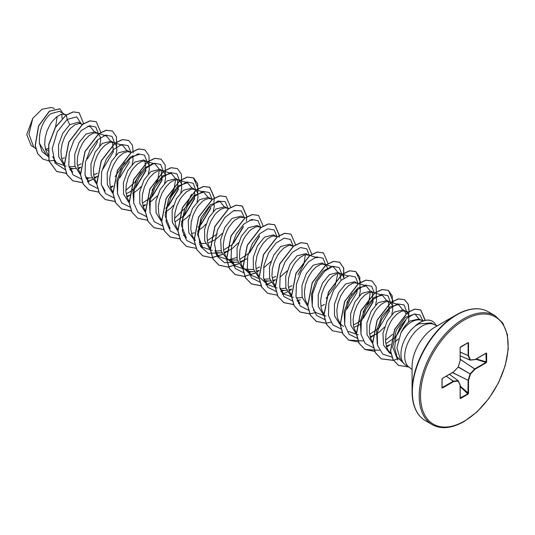 <?xml version="1.0" encoding="UTF-8"?>
<svg xmlns="http://www.w3.org/2000/svg" width="535" height="535" viewBox="0 0 535 535"><rect width="100%" height="100%" fill="white"/><g stroke="black" fill="none" stroke-linecap="round" stroke-linejoin="round"><path stroke-width="0.8" d="M477.387 308.815A62.608 36.146 120 0 0 456.348 314.821C468.894 307.892 479.527 306.869 488.261 311.751A62.883 36.306 120 0 0 456.816 314.868A62.883 36.306 120 0 0 415.735 370.28A62.883 36.306 120 0 0 425.372 420.67C416.778 415.555 412.345 405.831 412.077 391.5L412.077 366.595A32.107 18.538 120 0 1 434.774 327.273L456.348 314.821A62.608 36.146 120 0 0 456.342 314.821A62.608 36.146 120 0 0 412.077 391.5A62.608 36.146 120 0 0 417.394 412.726M437.349 325.788L434.567 324.798A24.737 14.284 120 0 0 422.202 326.022A24.737 14.284 120 0 0 406.038 347.824A24.737 14.284 120 0 0 409.83 367.652L406.085 365.485A24.737 14.284 -60 0 1 403.965 363.74A24.737 14.284 -60 0 1 415.314 325.996L415.073 326.123A24.53 14.164 -60 0 1 432.293 321.214A24.53 14.164 -60 0 1 432.36 321.247M421.446 320.284L419.159 318.96L409.837 321.053C406.379 323.722 403.423 327.614 400.969 332.71A22.089 12.753 -60 0 1 411.455 321.99A22.089 12.753 -60 0 1 420.209 320.03L423.733 320.746M400.969 332.71L396.903 347.884L400.548 359.881L403.965 363.74M415.314 325.996L418.604 323.949L431.25 322.893M45.468 149.345L48.324 148.402M48.03 150.857L45.321 148.79M65.999 115.132L59.539 111.34L50.671 113.687C42.639 121.05 38.888 130.908 39.403 143.253L46.431 154.782L48.117 155.752M65.451 114.751L62.588 114.162L60.656 114.57L56.436 117.018L52.216 121.418L50.283 124.22L47.08 130.707L45.121 137.789L44.713 144.771L45.997 150.93L48.036 154.648M61.706 158.728L64.447 157.818M81.24 123.866L78.324 122.187L69.731 124.695L62.782 133.262L58.496 145.059L58.669 156.668L63.718 164.68M69.048 166.813L75 166.405M82.343 124.595L80.738 123.719L78.819 123.531L74.806 124.902L70.52 128.367L68.447 130.787L64.782 136.713L62.154 143.587L60.943 150.709L61.371 157.364L62.221 160.306L64.267 164.018M69.303 167.829L72.064 168.518L75.736 168.518M77.929 168.097L80.678 167.188M99.65 145.841L100.62 141.1L100.212 136.565L98.253 133.71L94.976 131.797L85.961 134.064L79.019 142.618L74.726 154.401L74.893 166.011L79.936 174.042M97.912 133.496L95.049 132.901L93.11 133.315L88.897 135.756L84.677 140.157L82.744 142.965L79.541 149.446L77.582 156.534L77.174 163.509L78.451 169.675L80.497 173.387M85.533 177.199L88.295 177.894L91.966 177.887M94.16 177.466L96.755 176.617M115.874 155.217L116.851 150.469L116.443 145.935L114.483 143.079L111.206 141.166L102.192 143.433L95.237 152L90.943 163.837L91.144 175.44L96.22 183.451M114.142 142.865L111.28 142.27L109.341 142.684L105.127 145.125L100.908 149.526L97.243 155.458L94.615 162.326L93.404 169.448L93.832 176.102L94.682 179.044L96.588 182.569M110.391 186.835L112.985 185.986M129.931 151.98L127.437 150.542L118.422 152.803L111.501 161.323L107.201 173.079L107.334 184.682L112.33 192.734M131.423 152.421L127.511 151.639L123.498 153.017L119.211 156.474L117.138 158.895L113.474 164.827L110.845 171.695L109.635 178.824L110.063 185.478L110.912 188.414L112.818 191.945M126.621 196.205L129.216 195.355M148.335 173.949L149.305 169.207L148.897 164.673L146.944 161.824L143.668 159.911L134.653 162.179L127.704 170.725L123.418 182.522L123.585 194.131L128.627 202.15M146.603 161.603L143.741 161.008L141.802 161.423L137.589 163.87L133.369 168.264L131.436 171.073L128.233 177.553L126.273 184.642L125.865 191.624L127.143 197.783L129.189 201.501M142.852 205.58L145.6 204.664M164.566 183.324L165.536 178.576L165.128 174.049L163.168 171.193L159.898 169.281L150.883 171.548L143.935 180.101L139.642 191.925L139.829 203.541L144.891 211.552M162.834 170.973L159.972 170.384L158.032 170.799L153.819 173.24L149.599 177.64L147.667 180.442L144.463 186.929L142.504 194.011L142.096 200.993L143.373 207.159L145.42 210.87M180.797 192.694L181.766 187.952L181.358 183.418L179.399 180.562L176.129 178.65L167.114 180.917L160.159 189.484L155.866 201.314L156.066 212.957L161.162 220.948M179.064 180.342L176.196 179.753L174.263 180.168L170.043 182.609L165.83 187.009L162.158 192.934L159.53 199.809L158.32 206.931L158.755 213.585L159.604 216.528L161.65 220.239M197.027 202.063L197.997 197.321L197.589 192.787L195.629 189.932L192.359 188.019L183.345 190.286L176.396 198.839L172.103 210.643L172.277 222.239L177.319 230.264M195.288 189.718L192.426 189.123L190.493 189.537L186.274 191.978L182.06 196.378L180.121 199.187L176.918 205.667L174.965 212.756L174.557 219.731L175.834 225.897L177.881 229.609M191.543 233.688L194.392 232.732M211.078 198.826L208.59 197.395L199.575 199.655L192.419 208.583L188.186 220.868L188.822 232.692L194.613 240.335M212.569 199.274L208.657 198.492L204.651 199.863L202.504 201.347L198.291 205.748L196.352 208.556L193.148 215.037L191.196 222.125L190.788 229.1L192.065 235.266L193.329 237.848L195.422 240.436M199.147 242.79L201.909 243.485L205.574 243.478M207.774 243.057L213.619 240.623L216.548 238.69L222.179 233.461M227.308 208.202L224.82 206.764L215.806 209.024L208.857 217.578L204.571 229.361L204.731 240.971L209.773 249.002M215.117 251.149L221.069 250.734M228.418 208.924L226.807 208.048L224.887 207.861L220.881 209.238L216.595 212.696L214.522 215.117L210.85 221.049L208.222 227.917L207.012 235.046L207.44 241.7L208.296 244.635L210.335 248.354M215.378 252.159L218.14 252.854L221.811 252.848M224.004 252.433L229.849 249.992L232.778 248.066L238.416 242.823M245.03 218.012L241.051 216.133L232.036 218.4L224.874 227.328L220.647 239.626L221.283 251.43L227.074 259.074L231.782 261.595L234.363 262.224L238.035 262.217M228.605 259.809L237.299 260.11M243.037 217.417L239.185 217.645L234.965 220.092L232.825 222.065L228.813 227.295L227.081 230.418L224.453 237.293L223.242 244.415L223.67 251.069L225.79 256.586L227.442 258.746L230.01 260.766M240.235 261.802L247.284 258.626M260.873 227.669L257.281 225.502L248.26 227.77L241.338 236.283L237.038 248.039L237.172 259.635L242.168 267.694M244.836 269.179L253.53 269.473M260.211 227.194L257.348 226.606L255.416 227.021L251.196 229.462L249.056 231.441L245.043 236.664L243.311 239.787L240.683 246.662L239.881 250.233L239.473 257.215L239.901 260.438L242.021 265.955L244.107 268.55L248.013 270.964L250.594 271.593L254.265 271.586M256.466 271.171L259.06 270.322M276 236.309L273.505 234.872L264.491 237.139L257.562 245.665L253.262 257.429L253.409 269.025L258.405 277.07M263.808 279.257L269.76 278.849M277.317 236.704L273.579 235.975L271.646 236.39L267.426 238.831L263.207 243.231L259.542 249.156L256.914 256.031L255.703 263.153L256.131 269.807L256.981 272.75L258.887 276.274M264.063 280.273L266.825 280.962L270.496 280.962M272.696 280.541L275.438 279.631M293.334 246.408L289.736 244.241L280.721 246.508L273.773 255.068L269.479 266.905L269.673 278.521L274.756 286.526M280.039 288.632L285.991 288.218M292.672 245.939L289.81 245.344L287.877 245.759L283.657 248.2L279.437 252.6L277.504 255.409L274.301 261.889L272.342 268.978L271.934 275.953L273.211 282.119L275.257 285.83M280.293 289.642L283.055 290.338L286.727 290.331M288.92 289.91L291.515 289.06M309.564 255.777L305.966 253.617L296.952 255.877L290.01 264.424L285.717 276.227L285.891 287.857L290.946 295.868M296.27 298.002L302.221 297.587M308.902 255.309L306.04 254.713L304.101 255.128L299.888 257.569L295.668 261.969L293.735 264.778L290.532 271.258L288.572 278.347L288.164 285.322L289.442 291.488L291.488 295.2M327.688 268.744L326.631 266.082L322.197 262.986L313.182 265.246L306.241 273.793L301.947 285.583L302.114 297.179L307.137 305.211M325.133 264.678L322.271 264.083L320.331 264.497L316.118 266.945L311.898 271.339L308.234 277.27L305.605 284.145L304.395 291.267L304.823 297.921L305.672 300.857L307.578 304.382M343.918 278.12L342.861 275.458L338.428 272.355L329.413 274.622L322.485 283.142L318.185 294.905L318.325 306.501L323.321 314.547M341.363 274.047L338.501 273.452L336.562 273.866L332.349 276.314L328.129 280.714L324.464 286.64L321.836 293.514L320.625 300.637L321.053 307.291L321.903 310.226L323.809 313.757M358.256 283.891L354.658 281.724L345.643 283.991L338.715 292.511L334.422 304.268L334.556 315.864L339.551 323.916M357.594 283.416L354.732 282.828L352.792 283.242L348.579 285.683L344.359 290.084L340.695 296.009L338.066 302.884L336.849 310.006L337.284 316.66L338.133 319.602L340.039 323.127M340.18 323.314L341.49 324.772M353.842 327.393L360.891 324.223M374.487 293.26L370.889 291.093L361.874 293.361L354.906 301.954L350.612 313.818L350.84 325.44L355.976 333.432M373.825 292.785L370.956 292.197L369.023 292.612L364.81 295.052L360.59 299.453L356.919 305.378L354.297 312.253L353.08 319.375L353.515 326.029L354.364 328.971L356.41 332.683M370.073 336.762L375.918 334.328L378.847 332.395L384.478 327.159M391.787 314.506L392.757 309.765L392.349 305.231L390.389 302.375L387.119 300.463L378.105 302.73L371.163 311.27L366.87 323.06L367.03 334.669L372.072 342.708M390.048 302.161L387.186 301.566L385.253 301.981L381.034 304.422L376.821 308.822L374.881 311.631L371.678 318.111L369.725 325.2L369.317 332.175L370.594 338.341L372.641 342.052M386.303 346.132L390.47 344.587M407.463 312.527L403.35 309.839L394.335 312.099L387.173 321.033L382.946 333.332L383.582 345.129L389.373 352.779L391.025 353.729M406.279 311.53L403.417 310.935L401.484 311.35L397.264 313.791L393.051 318.191L391.112 321L387.908 327.48L385.956 334.569L385.548 341.544L386.825 347.71L388.089 350.291L390.998 353.588M62.14 118.496L61.739 114.276M77.849 165.449L81.18 163.77M87.412 158.915L97.082 142.858L97.644 139.849M94.08 174.818L97.243 173.24M113.313 152.228L112.504 142.303M119.867 177.66L129.544 161.59M132.105 164.579L133.075 159.838L132.747 155.565M126.541 193.563L129.704 191.978M129.871 191.878L136.097 187.029L145.774 170.966L144.965 161.048M132.687 193.643L138.184 189.53L141.033 186.601M142.765 202.932L152.328 196.398L162.005 180.342L161.195 170.418M149.9 202.404L157.263 195.977M165.656 208.329L168.558 205.768L178.235 189.704L177.426 179.787M165.141 212.388L170.645 208.269L173.494 205.346M175.226 221.671L184.789 215.144L194.466 199.073L194.686 191.182M181.372 221.757L186.875 217.638L189.724 214.716M198.111 227.074L201.02 224.513L210.69 208.449M197.602 231.127L203.106 227.007L205.948 224.085M213.258 211.439L214.227 206.691L214.074 203.153M212.188 199.555L211.519 199.087M207.687 240.409L217.25 233.882M223.918 249.785L231.675 244.91M233.481 243.251L243.157 227.188M240.148 259.154L249.711 252.62L259.381 236.564M256.379 268.523L259.542 266.938M263.514 268.002L270.87 261.568M272.609 277.892L275.772 276.314M279.745 277.371L287.101 270.937M288.84 287.262L292.003 285.683M321.301 306.007L324.464 304.422M341.089 280.407L339.725 273.492M347.088 308.842L356.765 292.779L357.32 289.776M359.326 295.761L360.296 291.02L360.149 287.489M353.755 324.745L356.919 323.167M357.092 323.066L361.506 319.876M363.318 318.211L372.995 302.155L372.186 292.23M375.557 305.137L376.526 300.396L376.379 296.858M369.986 334.114L379.549 327.587M389.226 311.517L388.417 301.6M386.216 343.483L395.78 336.956L405.456 320.886M405.878 313.777L404.647 310.975M394.937 341.872L398.428 338.922M408.486 322.177L408.987 316.687L407.556 312.634M34.514 147.58L31.211 145.667L26.75 134.566L32.829 118.248L41.997 109.247L51.206 107.475L54.376 108.424M57.165 116.456L55.593 126.929M32.829 118.248L28.917 134.031L33.544 146.664L35.738 148.73M69.731 124.695L67.196 119.412L76.732 116.877L81.206 123.846M48.19 156.487L42.118 151.646L39.403 143.253M65.103 169.642L55.025 163.061L52.263 148.523L57.265 131.744L67.196 119.412L66.307 115.079L73.415 111.935L79.207 112.778L83.614 123.705M53.781 160.547L49.039 160.888M48.926 160.881L42.974 159.109L37.764 153.699L35.297 145.527L38.707 125.966L49.481 111.247L59.887 108.812L62.776 113.206M66.173 115.005L55.346 127.337L48.678 144.47L48.932 160.908L56.677 171.494L49.066 160.988L48.812 144.544L55.479 127.417L66.173 115.005L73.282 111.862L79.14 112.738M42.907 159.069L37.631 153.625L35.156 145.453L38.573 125.885L49.347 111.173L59.82 108.779M397.786 360.068L392.703 347.202L396.094 330.389L405.336 317.362L414.913 313.985L418.825 318.786M377.249 344.052L376.566 330.563L381.763 316.506L390.316 306.756L398.495 304.555L402.507 309.464M392.663 334.255L385.494 340.3M361.018 334.669L360.343 321.16L365.539 307.123L374.099 297.38L382.264 295.186L386.277 300.088M358.296 334.836L348.606 331.499M344.787 325.307L344.112 311.805L349.302 297.761L357.868 288.011L366.034 285.817L370.046 290.726M370.287 292.277L368.776 301.707L362.991 312.199M351.97 293.809L346.767 302.823M325.982 316.085L316.152 312.754L313.303 310.073M312.326 306.568L311.457 294.317L315.623 281.256L323.073 271.151L331.045 266.885M324.19 264.27L333.572 267.072L337.585 271.981M337.826 273.539L335.164 285.77L326.103 298.436M297.079 300.703L299.921 303.385L296.096 297.199M314.814 257.516L317.342 257.703L307.959 254.901M293.381 297.353L283.69 294.016L279.865 287.83M305.365 254.8L303.847 264.243L298.075 274.716M277.15 287.984L267.46 284.647L263.635 278.434M259.094 278.608L251.229 275.278L247.411 269.098M244.689 269.245L234.999 265.902L231.18 259.716M249.905 220.032L252.42 220.219M236.751 257.495L228.726 259.856M228.458 259.876L218.768 256.532L214.95 250.34M233.668 210.663L236.189 210.85L234.504 210.349M212.228 250.5L202.538 247.163L197.555 234.404L201.026 217.725L210.322 204.805L219.959 201.481L223.978 206.39M183.465 235.106L186.307 237.794L181.325 225.034L184.802 208.349L194.098 195.435L203.735 192.112L207.747 197.02M170.076 228.425L165.101 215.672L168.572 198.98L177.867 186.06L187.504 182.743L191.517 187.651M191.456 194.218L185.672 207.446L174.504 218.487M150.027 212.87L149.352 199.374L154.541 185.317L163.101 175.567L171.267 173.373L175.286 178.275M175.527 179.834L174.009 189.263L168.237 199.756M133.797 203.481L132.927 191.236L137.094 178.175L144.55 168.07L152.522 163.81M145.66 161.195L155.043 163.998L159.055 168.906M159.296 170.464L157.785 179.887L152.014 190.366M117.566 194.125L116.891 180.623L122.087 166.579L130.647 156.822L138.812 154.628L137.127 154.127M140.993 171.976L134.807 182.241L125.812 190.373M105.161 190.941L101.329 184.722M120.061 145.065L122.582 145.259L126.594 150.168M124.755 162.613L115.119 176.624M88.93 181.572L85.105 175.386M103.81 135.703L106.351 135.897L110.364 140.799M69.858 169.515L72.7 172.203L68.875 166.011M87.6 126.327L90.121 126.521L94.133 131.429M66.159 166.171L56.469 162.834L52.651 156.648M69.844 169.481L73.208 168.619M98.453 133.864L95.778 127.009L89.452 125.725L81.38 130.513L73.897 140.364L69.196 153.017L68.781 165.496L73.074 174.878L81.333 179.011M86.068 178.85L89.439 177.995M103.054 168.853L113.507 151.405M114.684 143.233L112.016 136.385L105.703 135.087L97.644 139.849L90.168 149.666L85.446 162.286L84.991 174.764L89.238 184.174L97.444 188.367M130.894 152.268L128.086 145.62L121.719 144.51L113.687 149.392L106.278 159.256L101.643 171.842L101.242 184.241L105.495 193.576L113.674 197.736M135.522 187.584L145.968 170.143M147.138 161.971L144.463 155.123L138.144 153.833L130.065 158.621L122.589 168.478L117.887 181.131L117.473 193.61L121.766 202.992L130.025 207.119M151.746 196.96L162.199 179.526M163.369 171.34L160.694 164.492L154.368 163.202L146.296 167.99L138.819 177.847L134.118 190.5L133.703 202.979L137.997 212.362L146.256 216.488M167.99 206.316L178.429 188.882M179.599 180.716L176.924 173.862L170.598 172.578L162.526 177.366L155.043 187.217L150.348 199.869L149.934 212.348L154.227 221.731L162.486 225.864M184.214 215.692L194.66 198.258M195.83 190.085L193.155 183.231L186.829 181.947L178.757 186.735L171.274 196.586L166.579 209.238L166.164 221.717L170.458 231.1L178.717 235.233M200.438 225.068L210.89 207.633M212.061 199.455L209.386 192.6L203.059 191.316L194.987 196.104L187.504 205.955L182.809 218.608L182.395 231.087L186.688 240.469L194.947 244.602M228.291 208.824L225.135 201.581L217.785 201.153L208.864 207.914L201.468 220.086L198.244 234.276L200.585 246.488L208.215 253.309L219.276 252.955M232.892 243.813L243.351 226.372M244.502 217.859L241.198 210.837L233.795 210.609L224.907 217.498L217.605 229.689L214.468 243.82L216.856 255.944L224.486 262.692L235.507 262.324M249.143 253.162L259.575 235.748M260.752 227.562L258.077 220.714L251.751 219.424L243.679 224.212L236.196 234.069L231.501 246.722L231.08 259.201L235.373 268.583L243.632 272.71M248.374 272.549L251.738 271.693M276.963 236.597L274.154 229.95L267.794 228.846L259.756 233.728L252.346 243.585L247.712 256.171L247.31 268.57L251.57 277.912L259.749 282.072M264.604 281.925L267.968 281.062M293.213 246.307L290.538 239.453L284.212 238.169L276.14 242.957L268.657 252.808L263.956 265.46L263.541 277.939L267.834 287.322L276.093 291.455M280.835 291.294L284.199 290.438M309.444 255.676L306.776 248.828L300.463 247.531L292.404 252.293L284.928 262.11L280.213 274.729L279.751 287.208L283.998 296.617L292.204 300.81M297.059 300.663L300.429 299.807M325.675 265.046L323.006 258.198L316.693 256.9L308.635 261.662L301.158 271.479L296.437 284.105L295.982 296.577L300.229 305.987L308.434 310.18M341.898 274.415L339.237 267.574L332.924 266.269L324.865 271.031L317.389 280.848L312.667 293.474L312.213 305.946L316.459 315.356L324.665 319.549M358.129 283.784L355.454 276.936L349.128 275.652L341.056 280.434L333.579 290.291L328.878 302.944L328.463 315.423L332.757 324.805L341.016 328.938M362.737 318.773L373.189 301.332M374.36 293.16L371.685 286.305L365.358 285.021L357.286 289.81L349.803 299.66L345.108 312.313L344.694 324.792L348.987 334.174L357.246 338.307M378.967 328.142L389.42 310.708M390.59 302.529L387.915 295.674L381.589 294.39L373.517 299.179L366.034 309.029L361.339 321.682L360.924 334.161L365.218 343.544L373.477 347.676M395.211 337.498L405.65 320.064M406.821 311.898L404.012 304.923L397.385 303.873L389.052 309.217L381.555 319.756L377.228 332.917L377.563 345.429L382.826 354.21L391.981 357.133M422.71 320.539L419.848 314.894L414.117 314.005L407.068 318.098L400.461 326.317L395.94 336.97L394.656 347.904L397.044 356.945L402.755 362.382M56.677 171.494L66.4 173.387M78.23 169.067L80.651 167.455M100.861 132.439L96.226 121.719L90.034 120.91L82.537 124.454L68.848 142.223L64.367 165.302L67.069 174.738L72.907 180.87L82.631 182.756M87.439 181.733L92.729 179.446M94.461 178.436L96.728 176.931M96.882 176.824L97.704 176.216M116.617 146.57L116.516 136.866L112.464 131.095L106.264 130.279L98.768 133.817L85.078 151.586L80.591 174.671L83.299 184.1L89.131 190.233L98.768 192.139M110.692 187.805L112.952 186.307M133.242 152.97L132.406 145.166L128.694 140.464L122.495 139.648L114.998 143.193L101.309 160.955L96.822 184.04L99.53 193.476L105.362 199.608L114.998 201.508M126.922 197.174L129.182 195.676M129.336 195.563L130.165 194.954M149.078 165.308L148.977 155.605L144.918 149.833L138.719 149.018L131.229 152.562L117.533 170.331L113.052 193.416L115.761 202.845L121.599 208.978L131.322 210.87M143.153 206.55L145.567 204.932M165.308 174.677L165.208 164.974L161.149 159.203L154.949 158.387L147.459 161.931L133.77 179.7L129.283 202.778L131.991 212.214L137.823 218.347L147.553 220.239M181.539 184.053L181.439 174.35L177.386 168.572L171.187 167.756L163.69 171.3L150.001 189.062L145.513 212.148L148.222 221.584L154.053 227.716L163.784 229.609M197.769 193.423L197.662 183.712L193.61 177.941L187.41 177.132L179.921 180.676L166.224 198.445L161.744 221.53L164.452 230.959L170.29 237.092L180.014 238.978M214.475 197.876L209.84 187.317L203.641 186.501L196.144 190.045L182.455 207.814L177.974 230.893L180.683 240.329L186.514 246.461L196.245 248.354M230.705 207.246L226.071 196.686L219.878 195.87L212.382 199.415L198.686 217.177L194.205 240.262L196.907 249.691L202.745 255.83L211.947 257.77L222.567 254.406M224.305 253.396L227.542 251.176M246.936 216.615L242.301 206.055L236.102 205.239L228.612 208.784L214.916 226.552L210.436 249.638L213.144 259.067L218.975 265.2L228.177 267.139L238.797 263.775M240.536 262.772L243.773 260.545M263.166 225.984L258.532 215.424L252.333 214.609L244.836 218.153L231.147 235.922L226.666 259.007L229.375 268.443L235.206 274.569L244.408 276.508L255.028 273.144M256.767 272.141L259.027 270.636M279.397 235.353L274.763 224.794L268.563 223.978L261.073 227.522L247.377 245.291L242.897 268.369L245.598 277.805L251.43 283.938L261.067 285.844M265.969 284.807L271.258 282.513M272.997 281.51L275.411 279.899M295.621 244.883L290.993 234.169L284.794 233.354L277.304 236.891L263.608 254.66L259.127 277.745L261.829 287.175L267.667 293.307L277.391 295.2M282.199 294.176L287.489 291.889M289.221 290.879L291.488 289.375M311.851 254.252L307.217 243.532L301.018 242.723L293.528 246.267L279.838 264.036L275.358 287.121L278.06 296.55L283.898 302.683L293.621 304.575M298.43 303.546L299.64 303.124M328.082 263.621L323.454 252.908L317.255 252.092L309.758 255.636L296.069 273.405L291.582 296.484L294.29 305.92L300.122 312.052L309.758 313.951M343.838 277.752L343.737 268.048L339.685 262.277L333.486 261.461L325.996 265.006L312.3 282.768L307.812 305.853L310.521 315.289L316.352 321.421L325.989 323.321M360.543 282.206L355.909 271.646L349.709 270.83L342.219 274.375L328.523 292.143L324.043 315.229L326.751 324.665L332.589 330.79L342.313 332.683M376.299 296.497L376.199 286.787L372.139 281.015L365.94 280.2L358.45 283.751L344.754 301.513L340.273 324.598L342.982 334.034L348.813 340.16L358.544 342.052M370.374 337.732L373.617 335.512M392.924 302.89L393.004 301.105M393.004 300.951L388.37 290.391L382.177 289.575L374.681 293.113L360.991 310.882L356.504 333.967L359.212 343.396L365.044 349.529L374.774 351.428M386.604 347.101L389.848 344.881M409.201 311.517L408.212 304.194L404.6 299.76L398.408 298.945L390.911 302.489L377.215 320.251L372.734 343.336L375.443 352.772L381.274 358.905L393.459 360.403M425.258 320.338L420.744 309.966L414.752 309.19L407.583 312.614L394.683 329.52L390.63 351.094L393.192 359.801L398.588 365.432L408.773 367.037M56.543 171.421L66.36 173.3M78.19 168.933L80.671 167.261M96.16 121.679L89.893 120.83L82.403 124.374L68.707 142.143L64.227 165.228L66.935 174.657L72.773 180.79L82.591 182.669M87.379 181.632L92.662 179.325M94.421 178.302L96.741 176.744M112.397 131.055L106.131 130.199L98.634 133.743L84.945 151.505L80.457 174.591L83.166 184.027L88.997 190.159L98.728 192.052M110.651 187.671L112.972 186.113M128.627 140.424L122.361 139.568L114.864 143.112L101.175 160.881L96.688 183.966L99.396 193.396L105.228 199.528L114.958 201.421M126.882 197.04L129.202 195.489M144.851 149.793L138.585 148.937L131.088 152.488L117.399 170.257L112.918 193.336L115.627 202.772L121.465 208.897L131.282 210.783M143.106 206.416L145.587 204.745M161.082 159.162L154.816 158.313L147.326 161.858L133.63 179.62L129.149 202.705L131.857 212.134L137.756 218.307M177.312 168.538L171.053 167.682L163.556 171.22L149.867 188.989L145.38 212.074L148.081 221.503L153.919 227.636L163.743 229.522M197.676 193.082L198.104 188.741M198.111 188.581L193.476 177.867L187.277 177.052L179.78 180.596L166.091 198.365L161.61 221.45L164.319 230.879L170.15 237.012L179.974 238.891M213.906 202.451L214.334 198.111M214.341 197.957L209.707 187.237L203.507 186.421L196.011 189.965L182.321 207.734L177.841 230.819L180.549 240.248L186.447 246.421M226.004 196.646L219.738 195.79L212.248 199.334L198.552 217.096L194.071 240.182L196.773 249.618L202.604 255.75L211.84 257.689L222.507 254.292M224.259 253.262L226.967 251.423M246.367 221.189L246.796 216.856M246.796 216.695L242.168 205.975L235.968 205.159L228.472 208.703L214.782 226.472L210.302 249.557L213.004 258.993L218.842 265.119L228.077 267.059L238.73 263.661M240.489 262.638L242.97 260.966M258.465 215.384L252.192 214.535L244.702 218.079L231.013 235.848L226.532 258.927L229.234 268.363L235.072 274.495L244.308 276.428L254.961 273.031M256.72 272.007L259.047 270.449M279.176 237.259L279.257 235.594M279.257 235.433L274.629 224.72L268.43 223.904L260.933 227.449L247.244 245.211L242.756 268.296L245.465 277.725L251.296 283.858L261.12 285.743M265.908 284.707L271.191 282.4M272.95 281.377L275.431 279.705M290.926 234.129L284.66 233.273L277.163 236.818L263.474 254.58L258.987 277.665L261.695 287.101L267.594 293.274M307.15 243.499L300.884 242.643L293.394 246.187L279.698 263.956L275.217 287.041L277.926 296.47L283.764 302.603L293.581 304.482M298.37 303.445L299.546 303.031M323.381 252.868L317.115 252.012L309.625 255.556L295.935 273.325L291.448 296.41L294.156 305.839L299.988 311.972L309.718 313.864M309.812 313.858L314.6 312.814M343.751 277.411L343.577 267.875L339.551 262.197L333.352 261.381L325.855 264.925L312.166 282.694L307.678 305.773L310.387 315.209L316.218 321.341L325.949 323.234M326.042 323.227L330.831 322.184M359.981 286.78L359.801 277.244L355.775 271.566L349.576 270.757L342.086 274.301L328.39 292.07L323.909 315.155L326.617 324.584L332.523 330.757M372.072 280.975L365.806 280.126L358.31 283.67L344.62 301.439L340.14 324.518L342.848 333.954L348.68 340.086L363.292 340.929M370.327 337.598L373.042 335.759M392.436 305.525L392.262 295.989L388.236 290.311L382.037 289.495L374.547 293.04L360.851 310.802L356.37 333.887L359.072 343.316L364.91 349.455L379.522 350.298M386.558 346.968L389.273 345.129M408.666 314.894L409.054 311.604M409.068 311.437L408.078 304.121L404.467 299.68L398.267 298.864L390.777 302.409L377.081 320.177L372.601 343.263L375.309 352.692L381.141 358.824L393.399 360.309M393.479 360.289L398.227 358.731M425.124 320.365L420.604 309.885L414.618 309.11L407.443 312.54L394.549 329.44L390.496 351.013L393.058 359.721L398.521 365.392M486.636 353.301L486.636 362.014L486.175 362.784L475.033 369.217L470.432 374.072L468.526 380.485L468.526 393.345L468.098 394.135L460.548 398.488L460.12 398.201L460.12 385.34L458.214 381.127L453.613 381.582L442.472 388.015L442.004 387.788L442.004 379.068L442.472 378.305L453.613 371.872L458.214 367.017L460.12 360.603L460.12 347.737L460.548 346.954L468.098 342.594L468.526 342.882L468.526 355.748L470.432 359.961L475.033 359.5L486.175 353.073L486.636 353.301L486.175 353.073M415.381 326.036A24.53 14.164 -60 0 1 432.427 321.288A24.53 14.164 -60 0 1 436.132 325.501M486.175 362.784L485.967 353.214L475.033 359.527M470.038 360.082L460.207 355.829L470.084 360.122L474.919 359.66M460.207 355.815L470.024 360.055L468.105 355.755L468.098 342.594M468.526 342.882L467.958 342.754L460.528 347.041M468.058 342.728L460.133 347.496M442.077 379.007L442.097 387.654L442.097 378.94L442.472 378.305L453.546 372.019L442.284 378.452L442.004 379.068M442.472 388.015L442.077 387.587L453.406 381.208L446.277 376.212M460.12 398.201L460.18 385.08L458.174 380.746L449.54 374.326L458.12 380.726M460.133 397.96L467.958 393.813L468.118 380.385L470.024 373.972L474.746 368.909L460.207 359.359M486.636 362.014L476.217 358.925M470.332 360.108L474.966 359.647L486.168 353.187M460.207 359.239L475.033 369.217L474.833 368.842L485.967 362.409L475.702 359.219M458.181 367.137L470.432 374.072L458.301 366.93M460.207 352.157L468.526 355.748L460.207 352.077M452.476 372.634L468.526 380.485L452.583 372.574M468.526 393.345L460.207 386.063M460.154 347.509L460.548 346.954M468.098 394.135L460.207 386.651M460.133 347.73L460.207 360.476L460.12 347.737M460.548 398.488L460.207 397.926M460.22 398.14L460.2 385.16M460.194 360.53L458.248 366.903M460.12 385.34L458.288 380.967M458.127 367.104L453.586 371.972M446.344 376.172L453.613 381.582L453.493 381.181L458.094 380.726L449.507 374.346M463.658 318.813A62.883 36.306 120 0 0 422.576 374.226A62.883 36.306 120 0 0 432.213 424.616C440.94 429.505 451.58 428.481 464.126 421.547L477.113 411.81L488.97 398.421L498.633 382.558L505.254 365.626L508.25 349.134L507.381 334.535L502.82 323.107L495.096 315.697A62.883 36.306 120 0 0 463.658 318.813M464.32 319.97A61.94 35.765 120 0 0 420.523 395.833A61.94 35.765 120 0 0 464.32 421.119A61.94 35.765 120 0 0 508.123 345.256A61.94 35.765 120 0 0 464.32 319.97M425.372 420.67L432.213 424.616M456.342 314.821L434.781 327.266M243.305 268.443L246.24 270.142M340.688 324.665L343.617 326.363M391.018 353.668L390.182 352.886M408.225 311.985L405.336 311.123M398.495 304.555L391.098 302.349M390.931 302.295L389.106 301.753M382.264 295.186L372.875 292.384M366.034 285.817L356.651 283.015M348.118 275.94L340.421 273.639M283.69 294.016L280.848 291.328M293.722 246.127L291.729 245.532M267.46 284.647L260.338 277.919M251.229 275.278L244.107 268.55M261.261 227.388L259.268 226.793M234.999 265.908L227.883 259.181M218.768 256.532L215.926 253.851M228.799 208.643L226.807 208.048M202.538 247.163L199.695 244.482M219.959 201.481L218.273 200.979M203.735 192.112L194.345 189.31M187.504 182.743L178.115 179.941M171.274 173.367L161.884 170.571M122.582 145.259L113.199 142.457M106.351 135.89L96.969 133.088M82.731 124.314L80.738 123.719M56.469 162.834L53.627 160.146M66.333 114.891L64.508 114.35M431.257 322.886L434.567 324.798M409.83 367.652L412.077 369.565M488.261 311.751L495.096 315.697"/></g></svg>
